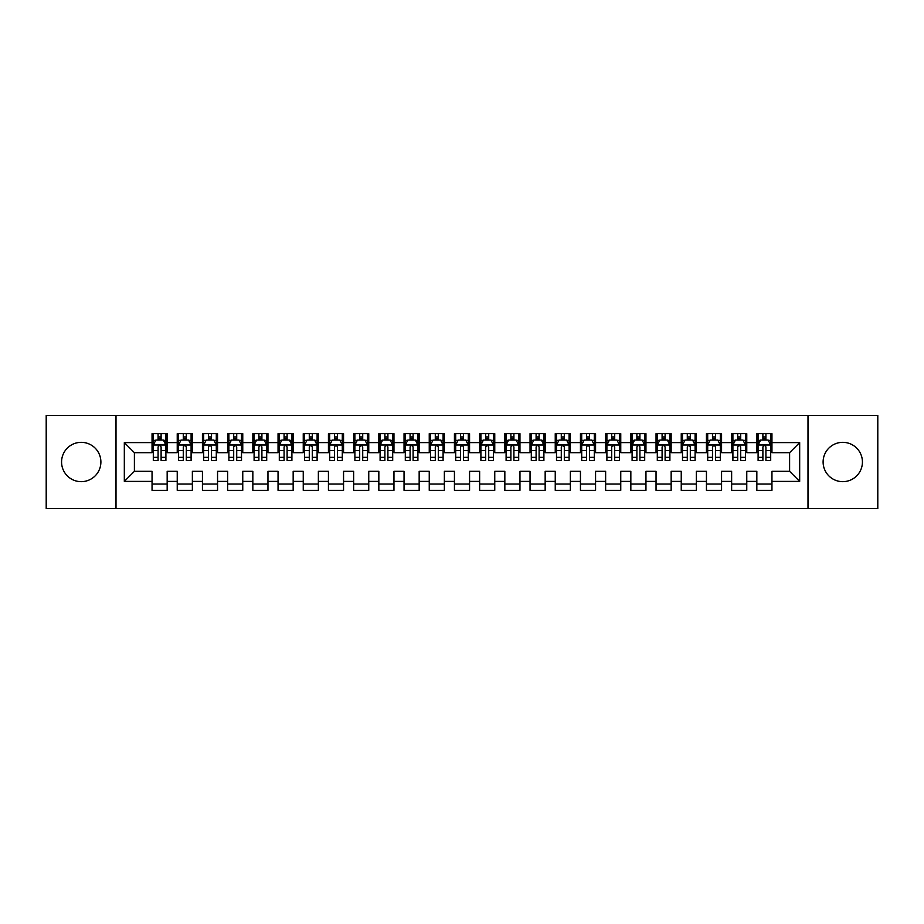 <?xml version="1.0" encoding="UTF-8"?>
<svg xmlns="http://www.w3.org/2000/svg" width="924" height="924" viewBox="0 0 924 924"><rect width="100%" height="100%" fill="white"/><g stroke="black" fill="none" stroke-linecap="round" stroke-linejoin="round"><path stroke-width="1.39" d="M842.769 442.342A19.658 19.658 0 0 0 823.111 462A19.658 19.658 0 0 0 842.769 481.658A19.658 19.658 0 0 0 862.427 462A19.658 19.658 0 0 0 842.769 442.342M81.231 442.342A19.658 19.658 0 0 0 61.573 462A19.658 19.658 0 0 0 81.231 481.658A19.658 19.658 0 0 0 100.889 462A19.658 19.658 0 0 0 81.231 442.342M807.992 508.616L877.8 508.616L877.8 415.384L807.992 415.384L807.992 508.616L116.008 508.616L116.008 415.384L46.2 415.384L46.2 508.616L116.008 508.616M807.992 415.384L116.008 415.384M124.324 481.404L124.324 442.596L152.044 442.596L152.044 452.679L134.396 452.679L134.396 471.321L124.324 481.404L152.044 481.404L152.044 490.355L167.163 490.355L167.163 481.404L177.235 481.404L177.235 490.355L192.365 490.355L192.365 481.404L202.437 481.404L202.437 490.355L217.556 490.355L217.556 481.404L227.639 481.404L227.639 490.355L242.758 490.355L242.758 481.404L252.841 481.404L252.841 490.355L267.96 490.355L267.96 481.404L278.043 481.404L278.043 490.355L293.162 490.355L293.162 481.404L303.245 481.404L303.245 490.355L318.364 490.355L318.364 481.404L328.436 481.404L328.436 490.355L343.555 490.355L343.555 481.404L353.638 481.404L353.638 490.355L368.757 490.355L368.757 481.404L378.84 481.404L378.84 490.355L393.959 490.355L393.959 481.404L404.042 481.404L404.042 490.355L419.161 490.355L419.161 481.404L429.244 481.404L429.244 490.355L444.363 490.355L444.363 481.404L454.435 481.404L454.435 490.355L469.565 490.355L469.565 481.404L479.637 481.404L479.637 490.355L494.756 490.355L494.756 481.404L504.839 481.404L504.839 490.355L519.958 490.355L519.958 481.404L530.041 481.404L530.041 490.355L545.16 490.355L545.16 481.404L555.243 481.404L555.243 490.355L570.362 490.355L570.362 481.404L580.445 481.404L580.445 490.355L595.564 490.355L595.564 481.404L605.636 481.404L605.636 490.355L620.755 490.355L620.755 481.404L630.838 481.404L630.838 490.355L645.957 490.355L645.957 481.404L656.04 481.404L656.04 490.355L671.159 490.355L671.159 481.404L681.242 481.404L681.242 490.355L696.361 490.355L696.361 481.404L706.444 481.404L706.444 490.355L721.563 490.355L721.563 481.404L731.635 481.404L731.635 490.355L746.765 490.355L746.765 481.404L756.837 481.404L756.837 490.355L771.956 490.355L771.956 471.321L789.604 471.321L789.604 452.679L771.956 452.679L771.956 442.596L799.676 442.596L799.676 481.404L771.956 481.404M771.956 442.596L771.956 433.645L756.837 433.645L756.837 442.596L746.765 442.596L746.765 433.645L731.635 433.645L731.635 442.596L721.563 442.596L721.563 433.645L706.444 433.645L706.444 442.596L696.361 442.596L696.361 433.645L681.242 433.645L681.242 442.596L671.159 442.596L671.159 433.645L656.04 433.645L656.04 442.596L645.957 442.596L645.957 433.645L630.838 433.645L630.838 442.596L620.755 442.596L620.755 433.645L605.636 433.645L605.636 442.596L595.564 442.596L595.564 433.645L580.445 433.645L580.445 442.596L570.362 442.596L570.362 433.645L555.243 433.645L555.243 442.596L545.16 442.596L545.16 433.645L530.041 433.645L530.041 442.596L519.958 442.596L519.958 433.645L504.839 433.645L504.839 442.596L494.756 442.596L494.756 433.645L479.637 433.645L479.637 442.596L469.565 442.596L469.565 433.645L454.435 433.645L454.435 442.596L444.363 442.596L444.363 433.645L429.244 433.645L429.244 442.596L419.161 442.596L419.161 433.645L404.042 433.645L404.042 442.596L393.959 442.596L393.959 433.645L378.84 433.645L378.84 442.596L368.757 442.596L368.757 433.645L353.638 433.645L353.638 442.596L343.555 442.596L343.555 433.645L328.436 433.645L328.436 442.596L318.364 442.596L318.364 433.645L303.245 433.645L303.245 442.596L293.162 442.596L293.162 433.645L278.043 433.645L278.043 442.596L267.96 442.596L267.96 433.645L252.841 433.645L252.841 442.596L242.758 442.596L242.758 433.645L227.639 433.645L227.639 442.596L217.556 442.596L217.556 433.645L202.437 433.645L202.437 442.596L192.365 442.596L192.365 433.645L177.235 433.645L177.235 442.596L167.163 442.596L167.163 433.645L152.044 433.645L152.044 442.596M746.765 481.404L746.765 471.321L756.837 471.321L756.837 481.404M799.676 442.596L789.604 452.679M721.563 481.404L721.563 471.321L731.635 471.321L731.635 481.404M756.837 442.596L756.837 452.679L746.765 452.679L746.765 442.596M696.361 481.404L696.361 471.321L706.444 471.321L706.444 481.404M731.635 442.596L731.635 452.679L721.563 452.679L721.563 442.596M671.159 481.404L671.159 471.321L681.242 471.321L681.242 481.404M706.444 442.596L706.444 452.679L696.361 452.679L696.361 442.596M645.957 481.404L645.957 471.321L656.04 471.321L656.04 481.404M681.242 442.596L681.242 452.679L671.159 452.679L671.159 442.596M620.755 481.404L620.755 471.321L630.838 471.321L630.838 481.404M656.04 442.596L656.04 452.679L645.957 452.679L645.957 442.596M595.564 481.404L595.564 471.321L605.636 471.321L605.636 481.404M630.838 442.596L630.838 452.679L620.755 452.679L620.755 442.596M570.362 481.404L570.362 471.321L580.445 471.321L580.445 481.404M605.636 442.596L605.636 452.679L595.564 452.679L595.564 442.596M545.16 481.404L545.16 471.321L555.243 471.321L555.243 481.404M580.445 442.596L580.445 452.679L570.362 452.679L570.362 442.596M519.958 481.404L519.958 471.321L530.041 471.321L530.041 481.404M555.243 442.596L555.243 452.679L545.16 452.679L545.16 442.596M494.756 481.404L494.756 471.321L504.839 471.321L504.839 481.404M530.041 442.596L530.041 452.679L519.958 452.679L519.958 442.596M469.565 481.404L469.565 471.321L479.637 471.321L479.637 481.404M504.839 442.596L504.839 452.679L494.756 452.679L494.756 442.596M444.363 481.404L444.363 471.321L454.435 471.321L454.435 481.404M479.637 442.596L479.637 452.679L469.565 452.679L469.565 442.596M419.161 481.404L419.161 471.321L429.244 471.321L429.244 481.404M454.435 442.596L454.435 452.679L444.363 452.679L444.363 442.596M393.959 481.404L393.959 471.321L404.042 471.321L404.042 481.404M429.244 442.596L429.244 452.679L419.161 452.679L419.161 442.596M368.757 481.404L368.757 471.321L378.84 471.321L378.84 481.404M404.042 442.596L404.042 452.679L393.959 452.679L393.959 442.596M343.555 481.404L343.555 471.321L353.638 471.321L353.638 481.404M378.84 442.596L378.84 452.679L368.757 452.679L368.757 442.596M318.364 481.404L318.364 471.321L328.436 471.321L328.436 481.404M353.638 442.596L353.638 452.679L343.555 452.679L343.555 442.596M293.162 481.404L293.162 471.321L303.245 471.321L303.245 481.404M328.436 442.596L328.436 452.679L318.364 452.679L318.364 442.596M267.96 481.404L267.96 471.321L278.043 471.321L278.043 481.404M303.245 442.596L303.245 452.679L293.162 452.679L293.162 442.596M242.758 481.404L242.758 471.321L252.841 471.321L252.841 481.404M278.043 442.596L278.043 452.679L267.96 452.679L267.96 442.596M217.556 481.404L217.556 471.321L227.639 471.321L227.639 481.404M252.841 442.596L252.841 452.679L242.758 452.679L242.758 442.596M192.365 481.404L192.365 471.321L202.437 471.321L202.437 481.404M227.639 442.596L227.639 452.679L217.556 452.679L217.556 442.596M167.163 481.404L167.163 471.321L177.235 471.321L177.235 481.404M202.437 442.596L202.437 452.679L192.365 452.679L192.365 442.596M134.396 471.321L152.044 471.321L152.044 481.404M177.235 442.596L177.235 452.679L167.163 452.679L167.163 442.596M756.837 439.951L758.096 439.951M770.697 439.951L771.956 439.951M731.635 439.951L732.905 439.951M745.495 439.951L746.765 439.951M706.444 439.951L707.703 439.951M720.304 439.951L721.563 439.951M681.242 439.951L682.501 439.951M695.102 439.951L696.361 439.951M656.04 439.951L657.299 439.951M669.9 439.951L671.159 439.951M630.838 439.951L632.097 439.951M644.698 439.951L645.957 439.951M605.636 439.951L606.895 439.951M619.496 439.951L620.755 439.951M580.445 439.951L581.704 439.951M594.305 439.951L595.564 439.951M555.243 439.951L556.502 439.951M569.103 439.951L570.362 439.951M530.041 439.951L531.3 439.951M543.901 439.951L545.16 439.951M504.839 439.951L506.098 439.951M518.699 439.951L519.958 439.951M479.637 439.951L480.896 439.951M493.497 439.951L494.756 439.951M454.435 439.951L455.705 439.951M468.295 439.951L469.565 439.951M429.244 439.951L430.503 439.951M443.104 439.951L444.363 439.951M404.042 439.951L405.301 439.951M417.902 439.951L419.161 439.951M378.84 439.951L380.099 439.951M392.7 439.951L393.959 439.951M353.638 439.951L354.897 439.951M367.498 439.951L368.757 439.951M328.436 439.951L329.695 439.951M342.296 439.951L343.555 439.951M303.245 439.951L304.504 439.951M317.105 439.951L318.364 439.951M278.043 439.951L279.302 439.951M291.903 439.951L293.162 439.951M252.841 439.951L254.1 439.951M266.701 439.951L267.96 439.951M227.639 439.951L228.898 439.951M241.499 439.951L242.758 439.951M202.437 439.951L203.696 439.951M216.297 439.951L217.556 439.951M177.235 439.951L178.505 439.951M191.095 439.951L192.365 439.951M152.044 439.951L153.303 439.951M165.904 439.951L167.163 439.951M152.044 484.049L167.163 484.049M177.235 484.049L192.365 484.049M202.437 484.049L217.556 484.049M227.639 484.049L242.758 484.049M252.841 484.049L267.96 484.049M278.043 484.049L293.162 484.049M303.245 484.049L318.364 484.049M328.436 484.049L343.555 484.049M353.638 484.049L368.757 484.049M378.84 484.049L393.959 484.049M404.042 484.049L419.161 484.049M429.244 484.049L444.363 484.049M454.435 484.049L469.565 484.049M479.637 484.049L494.756 484.049M504.839 484.049L519.958 484.049M530.041 484.049L545.16 484.049M555.243 484.049L570.362 484.049M580.445 484.049L595.564 484.049M605.636 484.049L620.755 484.049M630.838 484.049L645.957 484.049M656.04 484.049L671.159 484.049M681.242 484.049L696.361 484.049M706.444 484.049L721.563 484.049M731.635 484.049L746.765 484.049M756.837 484.049L771.956 484.049M124.324 442.596L134.396 452.679M789.604 471.321L799.676 481.404M161.111 436.925L158.085 436.925M165.904 457.334L161.111 457.334L161.111 460.487L165.904 460.487L165.904 445.114L163.375 440.078L155.821 440.078L153.303 445.114L153.303 460.487L158.085 460.487L158.085 457.334L153.303 457.334M153.303 445.114L153.303 433.645M165.904 445.114L165.904 433.645M158.085 440.078L158.085 433.645M161.111 433.645L161.111 440.078M161.111 457.334L161.111 447.008C160.106 445.068 159.101 445.068 158.085 447.008L158.085 457.334M161.111 439.951L158.085 439.951M186.313 436.925L183.287 436.925M191.095 457.334L186.313 457.334L186.313 460.487L191.095 460.487L191.095 445.114L188.577 440.078L181.023 440.078L178.505 445.114L178.505 460.487L183.287 460.487L183.287 457.334L178.505 457.334M178.505 445.114L178.505 433.645M191.095 445.114L191.095 433.645M183.287 440.078L183.287 433.645M186.313 433.645L186.313 440.078M186.313 457.334L186.313 447.008C185.308 445.068 184.292 445.068 183.287 447.008L183.287 457.334M186.313 439.951L183.287 439.951M211.515 436.925L208.489 436.925M216.297 457.334L211.515 457.334L211.515 460.487L216.297 460.487L216.297 445.114L213.779 440.078L206.225 440.078L203.696 445.114L203.696 460.487L208.489 460.487L208.489 457.334L203.696 457.334M203.696 445.114L203.696 433.645M216.297 445.114L216.297 433.645M208.489 440.078L208.489 433.645M211.515 433.645L211.515 440.078M211.515 457.334L211.515 447.008C210.51 445.068 209.494 445.068 208.489 447.008L208.489 457.334M211.515 439.951L208.489 439.951M236.717 436.925L233.691 436.925M241.499 457.334L236.717 457.334L236.717 460.487L241.499 460.487L241.499 445.114L238.981 440.078L231.416 440.078L228.898 445.114L228.898 460.487L233.691 460.487L233.691 457.334L228.898 457.334M228.898 445.114L228.898 433.645M241.499 445.114L241.499 433.645M233.691 440.078L233.691 433.645M236.717 433.645L236.717 440.078M236.717 457.334L236.717 447.008C235.701 445.068 234.696 445.068 233.691 447.008L233.691 457.334M236.717 439.951L233.691 439.951M261.908 436.925L258.893 436.925M266.701 457.334L261.908 457.334L261.908 460.487L266.701 460.487L266.701 445.114L264.183 440.078L256.618 440.078L254.1 445.114L254.1 460.487L258.893 460.487L258.893 457.334L254.1 457.334M254.1 445.114L254.1 433.645M266.701 445.114L266.701 433.645M258.893 440.078L258.893 433.645M261.908 433.645L261.908 440.078M261.908 457.334L261.908 447.008C260.903 445.068 259.898 445.068 258.893 447.008L258.893 457.334M261.908 439.951L258.893 439.951M287.11 436.925L284.084 436.925M291.903 457.334L287.11 457.334L287.11 460.487L291.903 460.487L291.903 445.114L289.385 440.078L281.82 440.078L279.302 445.114L279.302 460.487L284.084 460.487L284.084 457.334L279.302 457.334M279.302 445.114L279.302 433.645M291.903 445.114L291.903 433.645M284.084 440.078L284.084 433.645M287.11 433.645L287.11 440.078M287.11 457.334L287.11 447.008C286.105 445.068 285.1 445.068 284.084 447.008L284.084 457.334M287.11 439.951L284.084 439.951M312.312 436.925L309.286 436.925M317.105 457.334L312.312 457.334L312.312 460.487L317.105 460.487L317.105 445.114L314.576 440.078L307.022 440.078L304.504 445.114L304.504 460.487L309.286 460.487L309.286 457.334L304.504 457.334M304.504 445.114L304.504 433.645M317.105 445.114L317.105 433.645M309.286 440.078L309.286 433.645M312.312 433.645L312.312 440.078M312.312 457.334L312.312 447.008C311.307 445.068 310.302 445.068 309.286 447.008L309.286 457.334M312.312 439.951L309.286 439.951M337.514 436.925L334.488 436.925M342.296 457.334L337.514 457.334L337.514 460.487L342.296 460.487L342.296 445.114L339.778 440.078L332.224 440.078L329.695 445.114L329.695 460.487L334.488 460.487L334.488 457.334L329.695 457.334M329.695 445.114L329.695 433.645M342.296 445.114L342.296 433.645M334.488 440.078L334.488 433.645M337.514 433.645L337.514 440.078M337.514 457.334L337.514 447.008C336.509 445.068 335.493 445.068 334.488 447.008L334.488 457.334M337.514 439.951L334.488 439.951M362.716 436.925L359.69 436.925M367.498 457.334L362.716 457.334L362.716 460.487L367.498 460.487L367.498 445.114L364.98 440.078L357.415 440.078L354.897 445.114L354.897 460.487L359.69 460.487L359.69 457.334L354.897 457.334M354.897 445.114L354.897 433.645M367.498 445.114L367.498 433.645M359.69 440.078L359.69 433.645M362.716 433.645L362.716 440.078M362.716 457.334L362.716 447.008C361.7 445.068 360.695 445.068 359.69 447.008L359.69 457.334M362.716 439.951L359.69 439.951M387.907 436.925L384.892 436.925M392.7 457.334L387.907 457.334L387.907 460.487L392.7 460.487L392.7 445.114L390.182 440.078L382.617 440.078L380.099 445.114L380.099 460.487L384.892 460.487L384.892 457.334L380.099 457.334M380.099 445.114L380.099 433.645M392.7 445.114L392.7 433.645M384.892 440.078L384.892 433.645M387.907 433.645L387.907 440.078M387.907 457.334L387.907 447.008C386.902 445.068 385.897 445.068 384.892 447.008L384.892 457.334M387.907 439.951L384.892 439.951M413.109 436.925L410.083 436.925M417.902 457.334L413.109 457.334L413.109 460.487L417.902 460.487L417.902 445.114L415.384 440.078L407.819 440.078L405.301 445.114L405.301 460.487L410.083 460.487L410.083 457.334L405.301 457.334M405.301 445.114L405.301 433.645M417.902 445.114L417.902 433.645M410.083 440.078L410.083 433.645M413.109 433.645L413.109 440.078M413.109 457.334L413.109 447.008C412.104 445.068 411.099 445.068 410.083 447.008L410.083 457.334M413.109 439.951L410.083 439.951M438.311 436.925L435.285 436.925M443.104 457.334L438.311 457.334L438.311 460.487L443.104 460.487L443.104 445.114L440.575 440.078L433.021 440.078L430.503 445.114L430.503 460.487L435.285 460.487L435.285 457.334L430.503 457.334M430.503 445.114L430.503 433.645M443.104 445.114L443.104 433.645M435.285 440.078L435.285 433.645M438.311 433.645L438.311 440.078M438.311 457.334L438.311 447.008C437.306 445.068 436.301 445.068 435.285 447.008L435.285 457.334M438.311 439.951L435.285 439.951M463.513 436.925L460.487 436.925M468.295 457.334L463.513 457.334L463.513 460.487L468.295 460.487L468.295 445.114L465.777 440.078L458.223 440.078L455.705 445.114L455.705 460.487L460.487 460.487L460.487 457.334L455.705 457.334M455.705 445.114L455.705 433.645M468.295 445.114L468.295 433.645M460.487 440.078L460.487 433.645M463.513 433.645L463.513 440.078M463.513 457.334L463.513 447.008C462.508 445.068 461.492 445.068 460.487 447.008L460.487 457.334M463.513 439.951L460.487 439.951M488.715 436.925L485.689 436.925M493.497 457.334L488.715 457.334L488.715 460.487L493.497 460.487L493.497 445.114L490.979 440.078L483.425 440.078L480.896 445.114L480.896 460.487L485.689 460.487L485.689 457.334L480.896 457.334M480.896 445.114L480.896 433.645M493.497 445.114L493.497 433.645M485.689 440.078L485.689 433.645M488.715 433.645L488.715 440.078M488.715 457.334L488.715 447.008C487.71 445.068 486.694 445.068 485.689 447.008L485.689 457.334M488.715 439.951L485.689 439.951M513.917 436.925L510.891 436.925M518.699 457.334L513.917 457.334L513.917 460.487L518.699 460.487L518.699 445.114L516.181 440.078L508.616 440.078L506.098 445.114L506.098 460.487L510.891 460.487L510.891 457.334L506.098 457.334M506.098 445.114L506.098 433.645M518.699 445.114L518.699 433.645M510.891 440.078L510.891 433.645M513.917 433.645L513.917 440.078M513.917 457.334L513.917 447.008C512.901 445.068 511.896 445.068 510.891 447.008L510.891 457.334M513.917 439.951L510.891 439.951M539.108 436.925L536.093 436.925M543.901 457.334L539.108 457.334L539.108 460.487L543.901 460.487L543.901 445.114L541.383 440.078L533.818 440.078L531.3 445.114L531.3 460.487L536.093 460.487L536.093 457.334L531.3 457.334M531.3 445.114L531.3 433.645M543.901 445.114L543.901 433.645M536.093 440.078L536.093 433.645M539.108 433.645L539.108 440.078M539.108 457.334L539.108 447.008C538.103 445.068 537.098 445.068 536.093 447.008L536.093 457.334M539.108 439.951L536.093 439.951M564.31 436.925L561.284 436.925M569.103 457.334L564.31 457.334L564.31 460.487L569.103 460.487L569.103 445.114L566.585 440.078L559.02 440.078L556.502 445.114L556.502 460.487L561.284 460.487L561.284 457.334L556.502 457.334M556.502 445.114L556.502 433.645M569.103 445.114L569.103 433.645M561.284 440.078L561.284 433.645M564.31 433.645L564.31 440.078M564.31 457.334L564.31 447.008C563.305 445.068 562.3 445.068 561.284 447.008L561.284 457.334M564.31 439.951L561.284 439.951M589.512 436.925L586.486 436.925M594.305 457.334L589.512 457.334L589.512 460.487L594.305 460.487L594.305 445.114L591.776 440.078L584.222 440.078L581.704 445.114L581.704 460.487L586.486 460.487L586.486 457.334L581.704 457.334M581.704 445.114L581.704 433.645M594.305 445.114L594.305 433.645M586.486 440.078L586.486 433.645M589.512 433.645L589.512 440.078M589.512 457.334L589.512 447.008C588.507 445.068 587.502 445.068 586.486 447.008L586.486 457.334M589.512 439.951L586.486 439.951M614.714 436.925L611.688 436.925M619.496 457.334L614.714 457.334L614.714 460.487L619.496 460.487L619.496 445.114L616.978 440.078L609.424 440.078L606.895 445.114L606.895 460.487L611.688 460.487L611.688 457.334L606.895 457.334M606.895 445.114L606.895 433.645M619.496 445.114L619.496 433.645M611.688 440.078L611.688 433.645M614.714 433.645L614.714 440.078M614.714 457.334L614.714 447.008C613.709 445.068 612.693 445.068 611.688 447.008L611.688 457.334M614.714 439.951L611.688 439.951M639.916 436.925L636.89 436.925M644.698 457.334L639.916 457.334L639.916 460.487L644.698 460.487L644.698 445.114L642.18 440.078L634.615 440.078L632.097 445.114L632.097 460.487L636.89 460.487L636.89 457.334L632.097 457.334M632.097 445.114L632.097 433.645M644.698 445.114L644.698 433.645M636.89 440.078L636.89 433.645M639.916 433.645L639.916 440.078M639.916 457.334L639.916 447.008C638.9 445.068 637.895 445.068 636.89 447.008L636.89 457.334M639.916 439.951L636.89 439.951M665.107 436.925L662.092 436.925M669.9 457.334L665.107 457.334L665.107 460.487L669.9 460.487L669.9 445.114L667.382 440.078L659.817 440.078L657.299 445.114L657.299 460.487L662.092 460.487L662.092 457.334L657.299 457.334M657.299 445.114L657.299 433.645M669.9 445.114L669.9 433.645M662.092 440.078L662.092 433.645M665.107 433.645L665.107 440.078M665.107 457.334L665.107 447.008C664.102 445.068 663.097 445.068 662.092 447.008L662.092 457.334M665.107 439.951L662.092 439.951M690.309 436.925L687.283 436.925M695.102 457.334L690.309 457.334L690.309 460.487L695.102 460.487L695.102 445.114L692.584 440.078L685.019 440.078L682.501 445.114L682.501 460.487L687.283 460.487L687.283 457.334L682.501 457.334M682.501 445.114L682.501 433.645M695.102 445.114L695.102 433.645M687.283 440.078L687.283 433.645M690.309 433.645L690.309 440.078M690.309 457.334L690.309 447.008C689.304 445.068 688.299 445.068 687.283 447.008L687.283 457.334M690.309 439.951L687.283 439.951M715.511 436.925L712.485 436.925M720.304 457.334L715.511 457.334L715.511 460.487L720.304 460.487L720.304 445.114L717.775 440.078L710.221 440.078L707.703 445.114L707.703 460.487L712.485 460.487L712.485 457.334L707.703 457.334M707.703 445.114L707.703 433.645M720.304 445.114L720.304 433.645M712.485 440.078L712.485 433.645M715.511 433.645L715.511 440.078M715.511 457.334L715.511 447.008C714.506 445.068 713.501 445.068 712.485 447.008L712.485 457.334M715.511 439.951L712.485 439.951M740.713 436.925L737.687 436.925M745.495 457.334L740.713 457.334L740.713 460.487L745.495 460.487L745.495 445.114L742.977 440.078L735.423 440.078L732.905 445.114L732.905 460.487L737.687 460.487L737.687 457.334L732.905 457.334M732.905 445.114L732.905 433.645M745.495 445.114L745.495 433.645M737.687 440.078L737.687 433.645M740.713 433.645L740.713 440.078M740.713 457.334L740.713 447.008C739.708 445.068 738.692 445.068 737.687 447.008L737.687 457.334M740.713 439.951L737.687 439.951M765.915 436.925L762.889 436.925M770.697 457.334L765.915 457.334L765.915 460.487L770.697 460.487L770.697 445.114L768.179 440.078L760.625 440.078L758.096 445.114L758.096 460.487L762.889 460.487L762.889 457.334L758.096 457.334M758.096 445.114L758.096 433.645M770.697 445.114L770.697 433.645M762.889 440.078L762.889 433.645M765.915 433.645L765.915 440.078M765.915 457.334L765.915 447.008C764.91 445.068 763.894 445.068 762.889 447.008L762.889 457.334M765.915 439.951L762.889 439.951M165.835 444.987L153.361 444.987M153.303 440.378L155.671 440.378M163.536 440.378L165.904 440.378M158.085 450.577L153.303 450.577M165.904 450.577L161.111 450.577M161.111 438.53L158.085 438.53M191.037 444.987L178.563 444.987M178.505 440.378L180.873 440.378M188.727 440.378L191.095 440.378M183.287 450.577L178.505 450.577M191.095 450.577L186.313 450.577M186.313 438.53L183.287 438.53M216.239 444.987L203.765 444.987M203.696 440.378L206.064 440.378M213.929 440.378L216.297 440.378M208.489 450.577L203.696 450.577M216.297 450.577L211.515 450.577M211.515 438.53L208.489 438.53M241.441 444.987L228.967 444.987M228.898 440.378L231.266 440.378M239.131 440.378L241.499 440.378M233.691 450.577L228.898 450.577M241.499 450.577L236.717 450.577M236.717 438.53L233.691 438.53M266.632 444.987L254.158 444.987M254.1 440.378L256.468 440.378M264.333 440.378L266.701 440.378M258.893 450.577L254.1 450.577M266.701 450.577L261.908 450.577M261.908 438.53L258.893 438.53M291.834 444.987L279.36 444.987M279.302 440.378L281.67 440.378M289.535 440.378L291.903 440.378M284.084 450.577L279.302 450.577M291.903 450.577L287.11 450.577M287.11 438.53L284.084 438.53M317.036 444.987L304.562 444.987M304.504 440.378L306.872 440.378M314.726 440.378L317.105 440.378M309.286 450.577L304.504 450.577M317.105 450.577L312.312 450.577M312.312 438.53L309.286 438.53M342.238 444.987L329.764 444.987M329.695 440.378L332.074 440.378M339.928 440.378L342.296 440.378M334.488 450.577L329.695 450.577M342.296 450.577L337.514 450.577M337.514 438.53L334.488 438.53M367.44 444.987L354.966 444.987M354.897 440.378L357.265 440.378M365.13 440.378L367.498 440.378M359.69 450.577L354.897 450.577M367.498 450.577L362.716 450.577M362.716 438.53L359.69 438.53M392.642 444.987L380.168 444.987M380.099 440.378L382.467 440.378M390.332 440.378L392.7 440.378M384.892 450.577L380.099 450.577M392.7 450.577L387.907 450.577M387.907 438.53L384.892 438.53M417.833 444.987L405.359 444.987M405.301 440.378L407.669 440.378M415.534 440.378L417.902 440.378M410.083 450.577L405.301 450.577M417.902 450.577L413.109 450.577M413.109 438.53L410.083 438.53M443.035 444.987L430.561 444.987M430.503 440.378L432.871 440.378M440.736 440.378L443.104 440.378M435.285 450.577L430.503 450.577M443.104 450.577L438.311 450.577M438.311 438.53L435.285 438.53M468.237 444.987L455.763 444.987M455.705 440.378L458.073 440.378M465.927 440.378L468.295 440.378M460.487 450.577L455.705 450.577M468.295 450.577L463.513 450.577M463.513 438.53L460.487 438.53M493.439 444.987L480.965 444.987M480.896 440.378L483.264 440.378M491.129 440.378L493.497 440.378M485.689 450.577L480.896 450.577M493.497 450.577L488.715 450.577M488.715 438.53L485.689 438.53M518.641 444.987L506.167 444.987M506.098 440.378L508.466 440.378M516.331 440.378L518.699 440.378M510.891 450.577L506.098 450.577M518.699 450.577L513.917 450.577M513.917 438.53L510.891 438.53M543.832 444.987L531.358 444.987M531.3 440.378L533.668 440.378M541.533 440.378L543.901 440.378M536.093 450.577L531.3 450.577M543.901 450.577L539.108 450.577M539.108 438.53L536.093 438.53M569.034 444.987L556.56 444.987M556.502 440.378L558.87 440.378M566.735 440.378L569.103 440.378M561.284 450.577L556.502 450.577M569.103 450.577L564.31 450.577M564.31 438.53L561.284 438.53M594.236 444.987L581.762 444.987M581.704 440.378L584.072 440.378M591.926 440.378L594.305 440.378M586.486 450.577L581.704 450.577M594.305 450.577L589.512 450.577M589.512 438.53L586.486 438.53M619.438 444.987L606.964 444.987M606.895 440.378L609.274 440.378M617.128 440.378L619.496 440.378M611.688 450.577L606.895 450.577M619.496 450.577L614.714 450.577M614.714 438.53L611.688 438.53M644.64 444.987L632.166 444.987M632.097 440.378L634.465 440.378M642.33 440.378L644.698 440.378M636.89 450.577L632.097 450.577M644.698 450.577L639.916 450.577M639.916 438.53L636.89 438.53M669.842 444.987L657.368 444.987M657.299 440.378L659.667 440.378M667.532 440.378L669.9 440.378M662.092 450.577L657.299 450.577M669.9 450.577L665.107 450.577M665.107 438.53L662.092 438.53M695.033 444.987L682.559 444.987M682.501 440.378L684.869 440.378M692.734 440.378L695.102 440.378M687.283 450.577L682.501 450.577M695.102 450.577L690.309 450.577M690.309 438.53L687.283 438.53M720.235 444.987L707.761 444.987M707.703 440.378L710.071 440.378M717.936 440.378L720.304 440.378M712.485 450.577L707.703 450.577M720.304 450.577L715.511 450.577M715.511 438.53L712.485 438.53M745.437 444.987L732.963 444.987M732.905 440.378L735.273 440.378M743.127 440.378L745.495 440.378M737.687 450.577L732.905 450.577M745.495 450.577L740.713 450.577M740.713 438.53L737.687 438.53M770.639 444.987L758.165 444.987M758.096 440.378L760.464 440.378M768.329 440.378L770.697 440.378M762.889 450.577L758.096 450.577M770.697 450.577L765.915 450.577M765.915 438.53L762.889 438.53"/></g></svg>

